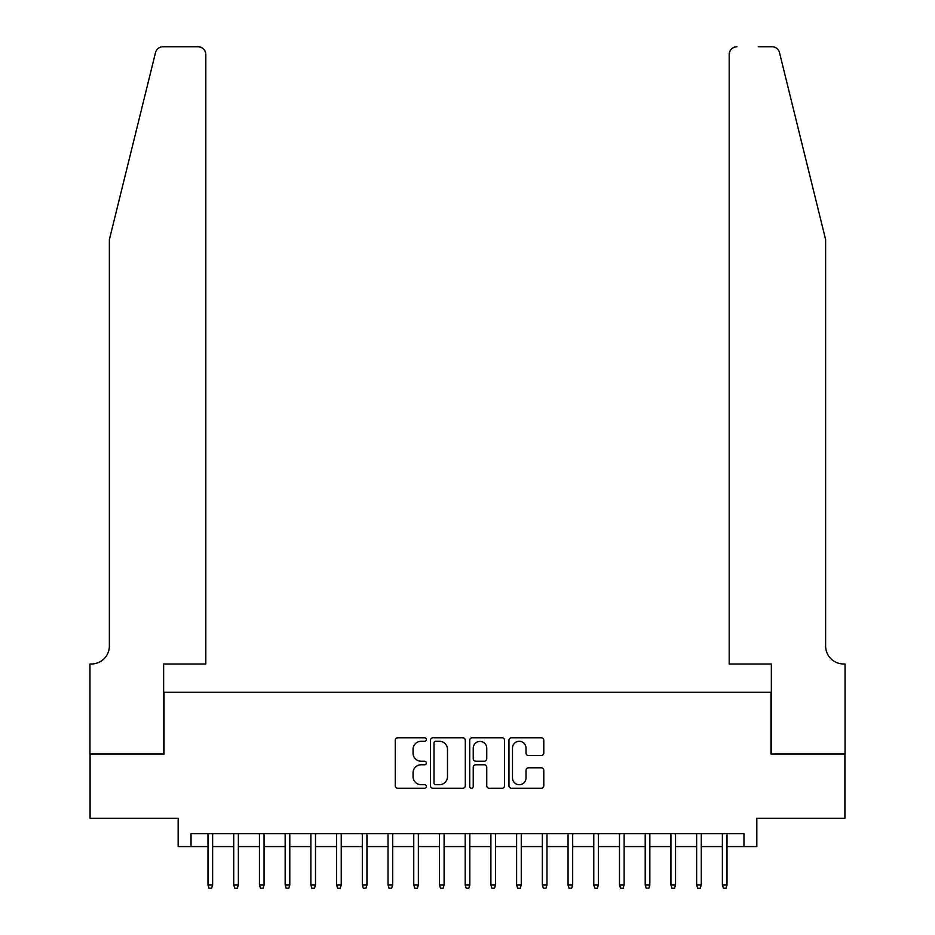<?xml version="1.0" encoding="UTF-8"?>
<svg xmlns="http://www.w3.org/2000/svg" width="935" height="935" viewBox="0 0 935 935"><rect width="100%" height="100%" fill="white"/><g stroke="black" fill="none" stroke-linecap="round" stroke-linejoin="round"><path stroke-width="1.4" d="M426.348 739.527A1.765 1.765 0 0 0 424.583 737.762L397.761 737.762A2.525 2.525 0 0 0 395.236 740.286L395.236 785.727A2.525 2.525 0 0 0 397.761 788.252L424.583 788.252A1.765 1.765 0 0 0 426.348 786.475A1.765 1.765 0 0 0 424.583 784.71L421.112 784.71A8.076 8.076 0 0 1 413.036 776.634L413.036 772.848A8.076 8.076 0 0 1 421.112 764.772L424.583 764.772A1.765 1.765 0 0 0 426.348 763.007A1.765 1.765 0 0 0 424.583 761.23L421.112 761.23A8.076 8.076 0 0 1 413.036 753.154L413.036 749.367A8.076 8.076 0 0 1 421.112 741.291L424.583 741.291A1.765 1.765 0 0 0 426.348 739.527M541.271 755.55A2.525 2.525 0 0 0 543.796 753.026L543.796 740.286A2.525 2.525 0 0 0 541.271 737.762L511.492 737.762A2.525 2.525 0 0 0 508.967 740.286L508.967 785.727A2.525 2.525 0 0 0 511.492 788.252L541.271 788.252A2.525 2.525 0 0 0 543.796 785.727L543.796 770.323A2.525 2.525 0 0 0 541.271 767.799L528.532 767.799A2.525 2.525 0 0 0 526.008 770.323L526.008 777.955A6.755 6.755 0 0 1 519.252 784.71A6.755 6.755 0 0 1 512.497 777.955L512.497 748.047A6.755 6.755 0 0 1 519.252 741.291A6.755 6.755 0 0 1 526.008 748.047L526.008 753.026A2.525 2.525 0 0 0 528.532 755.55L541.271 755.55M191.032 846.584L191.032 833.728L743.968 833.728L743.968 846.584L756.836 846.584L756.836 818.3L844.913 818.3L844.913 753.996L770.978 753.996L770.978 692.274L164.022 692.274L164.022 753.996L90.087 753.996L90.087 818.3L178.164 818.3L178.164 846.584L208.002 846.584M465.291 740.286A2.525 2.525 0 0 0 462.767 737.762L432.975 737.762A2.525 2.525 0 0 0 430.451 740.286L430.451 785.727A2.525 2.525 0 0 0 432.975 788.252L462.767 788.252A2.525 2.525 0 0 0 465.291 785.727L465.291 740.286M472.233 737.762L502.025 737.762A2.525 2.525 0 0 1 504.549 740.286L504.549 785.727A2.525 2.525 0 0 1 502.025 788.252L489.274 788.252A2.525 2.525 0 0 1 486.749 785.727L486.749 767.296A2.525 2.525 0 0 0 484.225 764.772L475.763 764.772A2.525 2.525 0 0 0 473.239 767.296L473.239 786.475A1.765 1.765 0 0 1 471.474 788.252A1.765 1.765 0 0 1 469.709 786.475L469.709 740.286A2.525 2.525 0 0 1 472.233 737.762M212.631 846.584L233.727 846.584M238.355 846.584L259.439 846.584M264.067 846.584L285.163 846.584M289.792 846.584L310.876 846.584M315.504 846.584L336.6 846.584M341.228 846.584L362.312 846.584M366.941 846.584L388.025 846.584M392.665 846.584L413.749 846.584M418.377 846.584L439.462 846.584M444.102 846.584L465.186 846.584M469.814 846.584L490.898 846.584M495.538 846.584L516.623 846.584M521.251 846.584L542.335 846.584M546.975 846.584L568.059 846.584M572.688 846.584L593.772 846.584M598.4 846.584L619.496 846.584M624.124 846.584L645.208 846.584M649.837 846.584L670.933 846.584M675.561 846.584L696.645 846.584M701.273 846.584L722.369 846.584M726.998 846.584L743.968 846.584M435.757 741.291A1.765 1.765 0 0 0 433.992 743.056L433.992 782.946A1.765 1.765 0 0 0 435.757 784.71L439.415 784.71A8.076 8.076 0 0 0 447.491 776.634L447.491 749.367A8.076 8.076 0 0 0 439.415 741.291L435.757 741.291M486.749 748.175A6.755 6.755 0 0 0 479.994 741.42A6.755 6.755 0 0 0 473.239 748.175L473.239 758.706A2.525 2.525 0 0 0 475.763 761.23L484.225 761.23A2.525 2.525 0 0 0 486.749 758.706L486.749 748.175M208.002 884.907L209.031 888.25L211.602 888.25L212.631 884.907L208.002 884.907L208.002 833.728M212.631 884.907L212.631 833.728M155.502 52.617C157.466 48.386 157.466 48.386 155.502 52.617L109.372 239.64L109.372 645.98A17.999 17.999 0 0 1 91.373 663.99L89.959 663.99L89.959 753.996L163.637 753.996L163.637 663.99L205.817 663.99L205.817 54.464A7.714 7.714 0 0 0 198.103 46.75L162.994 46.75A7.714 7.714 0 0 0 155.502 52.617M176.75 46.75L198.103 46.75C202.755 47.241 205.326 49.812 205.817 54.464L205.817 663.99M109.372 645.98A17.999 17.999 0 0 1 91.373 663.99M811.486 182.29L779.498 52.617C777.534 48.386 777.534 48.386 779.498 52.617C777.534 48.386 777.534 48.386 779.498 52.617L825.628 239.64L825.628 645.98A17.999 17.999 0 0 0 843.627 663.99L845.041 663.99L845.041 753.996L771.363 753.996L771.363 663.99L729.183 663.99L729.183 54.464L729.183 663.99M758.25 46.75L772.006 46.75A7.714 7.714 0 0 1 779.498 52.617M736.897 46.75A7.714 7.714 0 0 0 729.183 54.464C729.674 49.812 732.245 47.241 736.897 46.75M825.628 645.98A17.999 17.999 0 0 0 843.627 663.99M233.727 884.907L234.755 888.25L237.326 888.25L238.355 884.907L233.727 884.907L233.727 833.728M238.355 884.907L238.355 833.728M259.439 884.907L260.468 888.25L263.039 888.25L264.067 884.907L259.439 884.907L259.439 833.728M264.067 884.907L264.067 833.728M285.163 884.907L286.192 888.25L288.763 888.25L289.792 884.907L285.163 884.907L285.163 833.728M289.792 884.907L289.792 833.728M310.876 884.907L311.904 888.25L314.476 888.25L315.504 884.907L310.876 884.907L310.876 833.728M315.504 884.907L315.504 833.728M336.6 884.907L337.628 888.25L340.2 888.25L341.228 884.907L336.6 884.907L336.6 833.728M341.228 884.907L341.228 833.728M362.312 884.907L363.341 888.25L365.912 888.25L366.941 884.907L362.312 884.907L362.312 833.728M366.941 884.907L366.941 833.728M388.025 884.907L389.065 888.25L391.636 888.25L392.665 884.907L388.025 884.907L388.025 833.728M392.665 884.907L392.665 833.728M413.749 884.907L414.778 888.25L417.349 888.25L418.377 884.907L413.749 884.907L413.749 833.728M418.377 884.907L418.377 833.728M439.462 884.907L440.49 888.25L443.073 888.25L444.102 884.907L439.462 884.907L439.462 833.728M444.102 884.907L444.102 833.728M465.186 884.907L466.214 888.25L468.786 888.25L469.814 884.907L465.186 884.907L465.186 833.728M469.814 884.907L469.814 833.728M490.898 884.907L491.927 888.25L494.51 888.25L495.538 884.907L490.898 884.907L490.898 833.728M495.538 884.907L495.538 833.728M516.623 884.907L517.651 888.25L520.222 888.25L521.251 884.907L516.623 884.907L516.623 833.728M521.251 884.907L521.251 833.728M542.335 884.907L543.364 888.25L545.935 888.25L546.975 884.907L542.335 884.907L542.335 833.728M546.975 884.907L546.975 833.728M568.059 884.907L569.088 888.25L571.659 888.25L572.688 884.907L568.059 884.907L568.059 833.728M572.688 884.907L572.688 833.728M593.772 884.907L594.8 888.25L597.371 888.25L598.4 884.907L593.772 884.907L593.772 833.728M598.4 884.907L598.4 833.728M619.496 884.907L620.524 888.25L623.096 888.25L624.124 884.907L619.496 884.907L619.496 833.728M624.124 884.907L624.124 833.728M645.208 884.907L646.237 888.25L648.808 888.25L649.837 884.907L645.208 884.907L645.208 833.728M649.837 884.907L649.837 833.728M670.933 884.907L671.961 888.25L674.532 888.25L675.561 884.907L670.933 884.907L670.933 833.728M675.561 884.907L675.561 833.728M696.645 884.907L697.674 888.25L700.245 888.25L701.273 884.907L696.645 884.907L696.645 833.728M701.273 884.907L701.273 833.728M722.369 884.907L723.398 888.25L725.969 888.25L726.998 884.907L722.369 884.907L722.369 833.728M726.998 884.907L726.998 833.728"/></g></svg>
